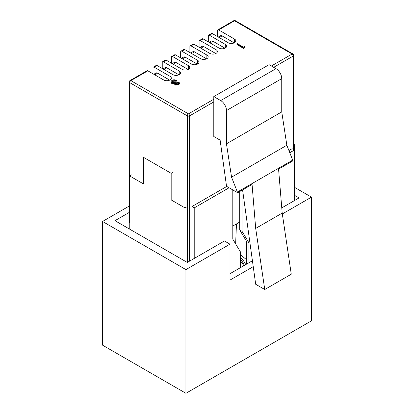 <?xml version="1.0" encoding="UTF-8"?>
<svg xmlns="http://www.w3.org/2000/svg" width="414" height="414" viewBox="0 0 414 414"><rect width="100%" height="100%" fill="white"/><g stroke="black" fill="none" stroke-linecap="round" stroke-linejoin="round"><path stroke-width="0.62" d="M243.774 265.736A38.114 22.004 0 0 0 240.394 260.913M244.312 265.431A38.114 22.004 0 0 0 240.394 259.319M169.704 80.119L157.636 73.154L154.753 74.815M153.801 74.266L156.006 72.993A3.26 1.879 60 0 1 157.636 73.154M147.845 70.825L130.865 80.626A1.63 0.942 60 0 0 130.053 80.549L147.032 70.747A1.63 0.942 60 0 1 147.845 70.825L163.67 79.964A4.482 2.587 0 0 0 168.55 80.523A4.482 2.587 0 0 0 171.318 78.132A4.482 2.587 0 0 0 170.004 76.305L154.179 67.166A1.63 0.942 -120 0 0 153.366 67.089A1.63 0.942 -120 0 0 153.03 67.834L153.03 73.816M162.241 68.496L162.241 62.514A1.63 0.942 -120 0 1 162.578 61.769L165.46 60.108A1.63 0.942 60 0 1 166.273 60.185L182.098 69.324A4.482 2.587 0 0 0 186.978 69.883A4.482 2.587 0 0 0 189.747 67.492A4.482 2.587 0 0 0 188.432 65.666L172.607 56.532A1.63 0.942 -120 0 0 171.794 56.449A1.63 0.942 -120 0 0 171.458 57.194L171.458 63.182M180.67 57.862L180.67 51.874A1.63 0.942 -120 0 1 181.006 51.129L183.888 49.468A1.63 0.942 60 0 1 184.701 49.545L200.526 58.684A4.482 2.587 0 0 0 205.406 59.243A4.482 2.587 0 0 0 208.175 56.858A4.482 2.587 0 0 0 206.86 55.026L191.035 45.892A1.63 0.942 -120 0 0 190.223 45.809A1.63 0.942 -120 0 0 189.886 46.554L189.886 52.542M199.098 47.222L199.098 41.234A1.63 0.942 -120 0 1 199.434 40.489L202.317 38.828A1.63 0.942 60 0 1 203.129 38.906L218.954 48.045A4.482 2.587 0 0 0 223.839 48.604A4.482 2.587 0 0 0 226.603 46.218A4.482 2.587 0 0 0 225.288 44.386L209.463 35.252A1.63 0.942 -120 0 0 208.651 35.169A1.63 0.942 -120 0 0 208.314 35.914L208.314 41.902M217.526 36.582L217.526 30.595A1.63 0.942 -120 0 1 217.862 29.849L233.713 20.7A1.63 0.942 -120 0 1 234.526 20.783L218.68 29.932A1.63 0.942 -120 0 0 217.862 29.849M171.748 82.903L170.884 81.827L171.908 80.399C173.28 79.659 174.703 79.617 176.173 80.29L176.913 81.315L176.674 82.081L179.034 82.329L179.666 83.266L178.796 84.953L175.215 85.046L174.63 84.228L174.775 83.178L171.748 82.903L171.748 83.437L170.884 82.086M174.775 83.711L171.748 83.437M176.913 81.315L176.897 82.044M244.736 47.682L243.515 48.386L236.927 44.583L236.927 44.05L237.517 43.708L243.432 47.124L244.446 46.539L244.736 47.682M208.651 35.169L211.528 33.508A1.63 0.942 60 0 1 212.346 33.586L228.171 42.725A4.482 2.587 0 0 0 233.051 43.284A4.482 2.587 0 0 0 235.814 40.898A4.482 2.587 0 0 0 234.505 39.066L218.68 29.932M190.223 45.809L193.1 44.148A1.63 0.942 60 0 1 193.918 44.226L209.743 53.365A4.482 2.587 0 0 0 214.623 53.923A4.482 2.587 0 0 0 217.386 51.538A4.482 2.587 0 0 0 216.077 49.706L200.252 40.572A1.63 0.942 -120 0 0 199.434 40.489M171.794 56.449L174.672 54.788A1.63 0.942 60 0 1 175.489 54.865L191.315 64.004A4.482 2.587 0 0 0 196.195 64.563A4.482 2.587 0 0 0 198.958 62.172A4.482 2.587 0 0 0 197.649 60.346L181.824 51.212A1.63 0.942 -120 0 0 181.006 51.129M153.366 67.089L156.244 65.428A1.63 0.942 60 0 1 157.061 65.505L172.886 74.644A4.482 2.587 0 0 0 177.766 75.203A4.482 2.587 0 0 0 180.53 72.812A4.482 2.587 0 0 0 179.221 70.985L163.395 61.852A1.63 0.942 -120 0 0 162.578 61.769M172.229 63.627L174.434 62.354A3.26 1.879 60 0 1 176.064 62.514L173.187 64.175M188.132 69.48L176.064 62.514M190.657 52.987L192.862 51.714A3.26 1.879 60 0 1 194.492 51.874L191.615 53.535M206.56 58.845L194.492 51.874M209.086 42.347L211.29 41.074A3.26 1.879 60 0 1 212.92 41.234L210.043 42.896M224.988 48.205L212.92 41.234M199.874 47.667L202.079 46.394A3.26 1.879 60 0 1 203.704 46.554L200.826 48.215M215.777 53.525L203.704 46.554M163.018 68.947L165.222 67.673A3.26 1.879 60 0 1 166.847 67.834L163.97 69.495M178.92 74.799L166.847 67.834M218.302 37.027L220.507 35.754A3.26 1.879 60 0 1 222.132 35.914L219.254 37.576M234.205 42.885L222.132 35.914M181.446 58.307L183.65 57.034A3.26 1.879 60 0 1 185.275 57.194L182.398 58.855M197.349 64.165L185.275 57.194M179.666 83.266L178.796 84.953M244.736 47.149L243.515 47.853L243.515 48.386M178.796 84.425L175.215 84.518L175.215 85.046M175.215 84.518L174.63 83.695M243.515 47.853L236.927 44.05M236.466 223.943L235.628 243.898M178.155 84.011L178.796 83.188L178.434 82.665L176.017 82.81L175.432 83.587L175.831 84.187L178.155 84.011M175.324 82.427L176.095 81.398L175.562 80.616L172.576 80.792L171.794 81.775L172.327 82.557L175.324 82.427M226.463 110.554A8.145 4.704 -120 0 0 220.709 100.576L275.993 68.657L269.079 64.667L213.795 96.586L213.795 136.485L220.129 140.144L226.541 186.305L237.672 192.733L231.561 177.176L226.463 143.803L281.748 111.883L281.748 78.634L226.463 110.554L226.463 143.803M239.711 222.07L232.797 226.06M178.434 82.665L178.434 83.198L176.017 83.338L175.5 83.851M176.017 82.81L176.017 83.338M176.048 81.672L175.562 81.149L172.576 81.325L171.841 82.044M175.562 80.616L175.562 81.149M172.576 80.792L172.576 81.325M178.729 83.473L178.434 83.198M237.672 192.733L252.059 184.427L255.686 228.414L282.198 213.106L278.57 169.119L292.957 160.813L286.845 145.257L281.748 111.883M275.993 68.657A8.145 4.704 60 0 1 281.748 78.634M220.709 100.576L213.795 96.586M282.198 213.106L291.27 274.197L264.758 289.505L255.686 284.268L242.578 189.897M286.845 145.257L231.561 177.176M292.889 160.001L237.605 191.915M255.686 228.414L264.758 289.505M129.24 212.434L114.973 220.672L187.304 262.435L224.45 240.989L229.977 244.177L185.922 269.612L185.922 393.3L311.468 320.819L311.468 197.131L282.327 213.955M185.922 393.3L102.532 345.157L102.532 221.469L185.922 269.612M229.977 244.177L229.977 280.087L253.239 266.657M311.468 197.131L294.421 187.288M129.24 206.053L102.532 221.469M281.768 207.895L299.027 197.928L294.421 195.268M252.421 260.748L229.977 273.706M173.482 171.986L171.179 173.316L171.179 199.915L185.001 207.895L185.001 261.105M171.179 173.316L143.539 157.356L143.539 183.956L129.717 175.976L129.717 223.048M293.743 144.331L294.421 144.719L293.743 145.112M289.883 152.662L294.421 150.039L294.421 144.719M191.91 259.775L191.91 206.565L226.768 186.44M187.304 206.565L185.001 207.895M194.218 258.445L194.218 207.895L229.077 187.77M232.797 189.917L232.797 239.183L240.394 251.841L240.394 267.692M132.019 174.646L129.717 175.976L129.717 82.624A1.63 0.942 -60 0 1 130.865 80.626L188.458 113.876L213.795 99.246M246.62 264.096L246.62 241.476L239.711 229.956L239.711 191.558M288.998 150.51L292.118 148.709L294.421 150.039L294.421 200.588M248.923 262.766L248.923 242.806L242.014 231.286L242.014 190.228M194.218 207.895L191.91 206.565M246.62 241.476L248.923 242.806M239.711 229.956L242.014 231.286M245.673 264.639A39.744 22.946 0 0 0 240.394 257.487M170.004 79.964L170.004 76.305M212.346 33.586L209.463 35.252M203.129 38.906L200.252 40.572M193.918 44.226L191.035 45.892M184.701 49.545L181.824 51.212M175.489 54.865L172.607 56.532M166.273 60.185L163.395 61.852M157.061 65.505L154.179 67.166M271.382 65.997L292.118 54.027L234.526 20.783A1.63 0.942 -60 0 1 235.343 20.7L292.931 53.949A1.63 0.942 -60 0 0 292.118 54.027A1.63 0.942 60 0 1 293.267 56.025L273.685 67.327M188.432 69.324L188.432 65.666M130.053 80.549A1.63 1.63 0 0 0 129.24 81.956A1.63 0.942 0 0 0 129.717 82.624L187.304 115.873A1.63 0.942 -60 0 1 188.458 113.876A1.63 0.942 -120 0 1 189.607 115.873L189.607 261.105M206.86 58.684L206.86 55.026M225.288 48.045L225.288 44.386M216.077 53.365L216.077 49.706M179.221 74.644L179.221 70.985M234.505 42.725L234.505 39.066M197.649 64.004L197.649 60.346M213.795 101.906L189.607 115.873A1.63 0.942 0 0 1 187.304 115.873L187.304 262.435M293.267 149.376L293.267 56.025A1.63 0.942 0 0 0 293.743 55.357A1.63 1.63 0 0 0 292.931 53.949M246.62 259.78L240.394 254.631M129.24 81.956L129.24 228.911M235.343 20.7A1.63 1.63 0 0 0 233.713 20.7M293.743 55.357L293.743 149.651"/></g></svg>
